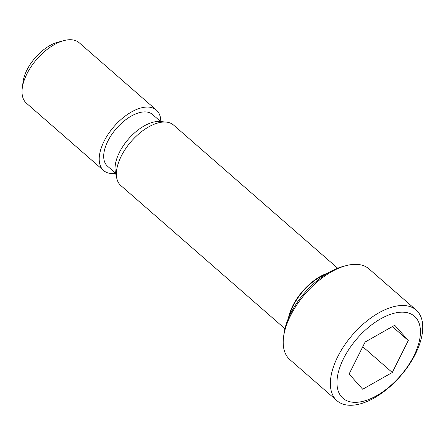 <?xml version="1.0" encoding="UTF-8"?>
<svg xmlns="http://www.w3.org/2000/svg" width="445" height="445" viewBox="0 0 445 445"><rect width="100%" height="100%" fill="white"/><g stroke="black" fill="none" stroke-linecap="round" stroke-linejoin="round"><path stroke-width="0.67" d="M415.419 354.009A60.192 31.628 -48.9 0 1 336.999 400.739A60.192 31.628 -48.9 0 1 352.729 334.59A60.192 31.628 -48.9 0 1 416.131 310.02A60.192 31.628 -48.9 0 1 415.419 354.009M336.999 400.739L289.829 359.593A60.192 31.628 -48.9 0 1 283.554 337.071A60.192 31.628 -48.9 0 1 345.793 265.721A60.192 31.628 -48.9 0 1 368.961 268.875L416.131 310.02M392.284 372.487L362.686 389.247L349.108 374.011L365.134 342.016L394.732 325.251L408.304 340.492L392.284 372.487L362.764 346.738M392.368 326.591L408.304 340.492M283.554 337.071L283.954 333.934A56.849 29.871 -48.9 0 1 342.739 266.544L345.793 265.721M289.267 316.351A39.46 20.737 -48.9 0 1 326.04 274.192M288.393 318.336A40.128 21.087 -48.9 0 1 327.887 273.058M413.822 356.011A54.401 28.586 -48.9 0 1 341.599 396.912A54.401 28.586 -48.9 0 1 380.697 318.831A54.401 28.586 -48.9 0 1 413.822 356.011M284.928 328.699L120.773 185.509A40.128 21.087 -48.9 0 1 116.84 178.579A40.128 21.087 -48.9 0 1 131.258 141.41A40.128 21.087 -48.9 0 1 166.124 122.075A40.128 21.087 -48.9 0 1 173.528 125.028L337.683 268.218M116.84 178.579L115.466 172.593A36.268 19.057 -48.9 0 1 128.499 139.001A36.268 19.057 -48.9 0 1 160.011 121.529L166.124 122.075M115.644 173.355A40.128 21.087 -48.9 0 1 113.341 173.561A40.128 21.087 -48.9 0 1 103.618 170.546L26.433 103.218A40.128 21.087 -48.9 0 1 22.25 88.205A40.128 21.087 -48.9 0 1 63.741 40.634A40.128 21.087 -48.9 0 1 79.188 42.742L156.373 110.065A40.128 21.087 -48.9 0 1 160.79 121.596M22.25 88.205L23.057 81.925A33.442 17.572 -48.9 0 1 57.633 42.286L63.741 40.634M103.618 170.546A40.128 21.087 -48.9 0 1 114.104 126.447A40.128 21.087 -48.9 0 1 156.373 110.065M115.617 173.25L107.468 166.135A34.276 18.011 -48.9 0 1 116.423 128.466A34.276 18.011 -48.9 0 1 152.529 114.476L160.678 121.585"/></g></svg>
